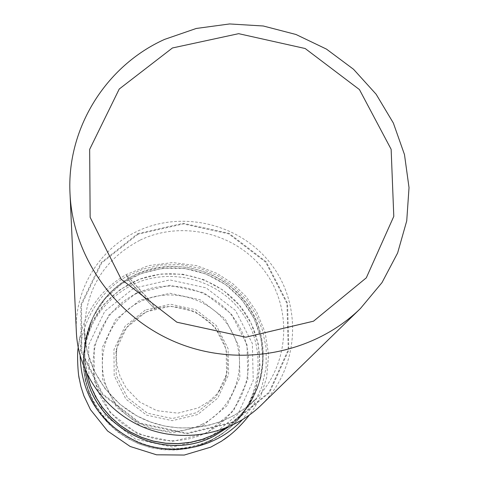 <?xml version="1.0" encoding="UTF-8"?>
<svg xmlns="http://www.w3.org/2000/svg" width="479" height="479" viewBox="0 0 479 479"><rect width="100%" height="100%" fill="white"/><g stroke="black" fill="none" stroke-linecap="round" stroke-linejoin="round"><path stroke-width="0.36" stroke-dasharray="2.4 1.8" d="M133.659 288.274L169.794 279.916L206.072 287.831L235.488 310.464L252.343 343.491L253.235 380.548L237.823 414.365L208.988 438.165L172.404 447.039L135.437 439.087L105.608 415.898L88.944 382.212L88.681 344.892L104.703 311.398L133.659 288.274M137.713 233.668L183.283 223.286L229.022 233.315L266.174 261.791L287.562 303.315L288.867 349.951L269.557 392.576L233.183 422.616L186.894 433.818L140.048 423.729L102.243 394.361L81.155 351.79L80.861 304.734L101.141 262.63L137.713 233.668M76.365 332.198C74.089 290.118 99.111 249.08 136.88 231.465C183.128 209.209 242.703 224.543 272.683 266.264C302.985 307.734 298.381 369.129 261.091 405.228M80.125 355.807C79.67 321.726 101.859 289.238 127.384 276.048L126.492 275.724L129.354 281.023L153.364 307.476L154.436 308.027L152.19 303.369L127.384 276.048L143.287 269.06L161.273 265.001L180.493 264.612L199.767 268.252L217.825 275.772L233.572 286.55L246.29 299.614L255.75 313.973L262.528 330.229L266.222 348.49L266.084 367.812L261.809 386.972L253.613 404.689L242.2 419.885M224.711 428.489L239.117 416.383C268.497 385.966 271.174 335.917 245.972 302.399C221.017 268.689 172.428 256.654 134.719 274.952C102.614 292.022 85.963 318.828 84.771 355.364L87.004 374.051M140.221 240.081C182.307 219.795 236.494 233.255 264.402 270.791C292.585 308.105 289.753 363.848 256.995 397.768C229.812 426.13 185.253 435.818 148.023 421.083C110.781 406.378 84.891 368.836 84.454 329.552C85.795 288.831 104.386 259.007 140.221 240.081M228.645 426.891C245.338 413.718 256.097 396.869 260.929 376.344C267.114 340.485 256.391 310.673 228.752 286.897C199.09 265.761 167.524 262.288 134.06 276.491C118.038 284.34 105.428 295.926 96.237 311.236C85.723 329.516 82.053 349.167 85.226 370.189M86.921 373.871C82.148 351.131 85.472 329.762 96.902 309.775C106.081 294.483 118.678 282.909 134.683 275.066C168.117 260.887 199.653 264.354 229.291 285.472C256.906 309.224 267.623 339.006 261.444 374.823C256.109 397.223 243.925 415.089 224.891 428.424M211.856 439.74C226.741 432.16 238.548 421.328 247.284 407.252L256.283 387.277L260.001 365.728L258.247 343.958L251.164 323.295L239.207 304.997L223.136 290.166L203.922 279.688L182.744 274.198L160.872 274.024L139.64 279.203L120.343 289.436L104.171 304.123L92.148 322.385L85.052 343.114C79.466 378.254 90.453 407.461 118.026 430.741C147.754 451.296 179.032 454.296 211.856 439.74M85.184 370.087C83.478 359.376 83.705 348.73 85.861 338.162L93.04 317.188L105.206 298.716L121.57 283.867L141.101 273.521L162.591 268.288L184.726 268.462L206.162 274.024L225.609 284.628L241.877 299.632L253.978 318.146L261.157 339.048L262.941 361.076L259.187 382.877L250.086 403.084C244.428 412.275 237.321 420.197 228.746 426.843M132.653 282.233C170.763 263.701 219.981 276.652 244.158 311.47C268.635 346.072 263.618 396.84 232.076 425.777L222.466 433.471L211.844 439.758L200.414 444.506L188.403 447.62L176.05 449.021L163.608 448.685L151.316 446.62L139.431 442.853L128.18 437.471L117.798 430.579L108.488 422.316L100.428 412.85L93.788 402.372L88.693 391.086L85.238 379.23L83.484 367.034C82.675 328.636 99.069 300.369 132.653 282.233M210.718 440.866L221.238 434.639L230.758 427.017C262.007 398.354 266.983 348.059 242.745 313.781C218.801 279.287 170.045 266.462 132.3 284.831C99.027 302.8 82.795 330.803 83.597 368.836L85.334 380.919L88.759 392.666L93.806 403.839L100.38 414.221L108.356 423.598L117.577 431.783L127.863 438.608L139 443.937L150.771 447.661L162.944 449.709L175.272 450.044L187.505 448.655L199.396 445.572L210.718 440.866M136.108 293.148L109.056 314.769L94.112 346.066L94.375 380.925L109.948 412.371L137.802 434.022L172.314 441.452L206.485 433.172L233.423 410.964L247.841 379.374L247.026 344.748L231.285 313.877L203.791 292.717L169.877 285.316L136.108 293.148M202.803 425.669L226.932 405.809L239.865 377.542L239.159 346.527L225.076 318.858L200.432 299.884L170.045 293.262L139.784 300.291L115.571 319.679L102.207 347.718L102.47 378.919L116.427 407.048L141.353 426.412L172.224 433.064L202.803 425.669M206.239 432.681C168.931 451.727 119.157 435.016 100.859 397.259C81.999 359.771 98.997 311.284 136.353 293.621C173.434 275.407 221.873 291.741 240.404 328.672C259.486 365.327 243.829 414.191 206.239 432.681M145.215 310.081L125.043 326.271L113.942 349.646L114.188 375.626L125.827 399.031L146.574 415.137L172.266 420.676L197.719 414.545L217.831 398.031L228.633 374.494L228.076 348.646L216.346 325.558L195.797 309.721L170.446 304.201L145.215 310.081M202.132 424.256C169.231 441.015 125.396 426.292 109.242 393.025C92.591 360.004 107.518 317.206 140.479 301.584C173.2 285.472 215.999 299.908 232.339 332.522C249.164 364.902 235.279 407.988 202.132 424.256M146.155 311.865L170.494 306.189L194.959 311.512L214.784 326.792L226.094 349.065L226.633 374.009L216.203 396.708L196.803 412.635L172.254 418.544L147.478 413.197L127.468 397.666L116.241 375.093L115.99 350.035L126.695 327.48L146.155 311.865M138 234.237L101.656 263.025L81.502 304.872L81.789 351.634L102.757 393.948L140.329 423.131L186.882 433.16L232.89 422.029L269.036 392.175L288.232 349.814L286.939 303.464L265.683 262.193L228.758 233.884L183.295 223.915L138 234.237M127.384 276.048C134.306 283.496 150.849 301.237 152.514 303.991L154.777 308.871C149.598 303.542 132.97 285.574 129.138 280.652L125.989 274.677L127.384 276.048M84.454 329.552L84.771 355.364C84.681 339.006 88.723 323.81 96.902 309.775L90.711 322.337L86.304 336.138L83.574 353.292L83.262 360.16L83.597 368.836C87.807 404.108 106.272 429.148 138.982 443.943C172.973 455.517 203.563 449.877 230.758 427.017L236.937 420.915L241.404 415.694L251.146 401.306L257.367 388.224L261.444 374.823C257.81 390.66 250.367 404.51 239.117 416.383L256.995 397.768L246.35 407.342L234.393 415.293L221.358 421.442L207.533 425.663L193.199 427.843L178.667 427.939L164.243 425.945L150.244 421.903L136.97 415.892L120.289 404.563L105.332 389.056L94.076 370.8L87.01 350.646L84.454 329.552M154.777 308.871C182.391 300.07 217.394 317.23 225.896 349.239C229.495 366.327 226.118 376.722 225.226 379.428L226.423 374.847L224.759 380.967L218.029 392.66L220.232 389.804L216.125 394.84L209.461 401.031L198.306 407.904L177.889 413.143L156.855 410.671L139.617 401.953L126.228 388.086L120.073 376.398L117.277 366.621L116.319 358.328L116.72 348.898L116.379 352.484C116.355 353.077 116.295 348.149 119.008 340.455L123.827 331.558C125.223 327.989 139.371 312.667 154.777 308.871M78.197 347.58L79.873 336.204L78.191 347.568L80.819 332.917C88.136 307.434 103.195 288.017 125.989 274.677L148.574 265.623L172.727 262.564L196.887 265.677L217.191 273.503L232.728 283.628L246.038 296.537L256.606 311.763L265.138 332.414L268.623 354.927L266.593 377.638L261.277 394.528L257.87 401.737L253.852 408.641L249.242 415.197M228.1 436.531L229.351 435.549M78.999 377.422L78.784 375.961"/><path stroke-width="0.72" d="M360.412 308.53L261.091 405.228C231.423 434.154 184.559 443.53 145.287 428.004C106.015 412.479 78.239 373.59 76.365 332.198L70.018 193.726C66.515 128.492 105.823 65.809 164.566 39.398L196.264 28.465L229.597 23.95L263.276 25.992L295.986 34.488L326.462 49.103L353.532 69.275L376.129 94.231L393.349 123.037L404.48 154.573L409.024 187.624L406.731 220.879L397.624 252.984L381.991 282.622L360.412 308.53C314.458 353.37 240.763 367.908 178.745 343.383C116.714 318.87 72.886 257.864 70.018 193.726M172.44 47.972L238.65 33.668L305.171 48.517L359.454 89.603L391.139 149.298L393.792 216.388L366.303 277.832L313.535 321.181L245.787 337.198L176.907 322.217L121.223 279.251L90.148 217.334L89.657 149.37L119.229 89.04L172.44 47.972M87.004 374.051L90.591 385.852L95.794 397.073L102.512 407.491L110.619 416.898L119.96 425.113L130.354 431.974L141.598 437.339L153.472 441.111L165.746 443.213L178.176 443.608L190.528 442.285L202.551 439.279L214.017 434.651L224.711 428.489M85.226 370.189C92.651 427.627 163.171 463.63 214.263 435.902L228.645 426.891M224.891 428.424L214.185 434.627L202.695 439.303L190.642 442.345L178.26 443.686L165.788 443.309L153.472 441.207L141.562 437.429L130.288 432.04L119.864 425.154L110.505 416.904L102.392 407.449L95.674 396.989L90.483 385.721L86.921 373.871M228.746 426.843L214.233 435.956C163.094 463.72 92.501 427.597 85.184 370.087M242.2 419.885C218.43 445.709 178.212 457.451 139.03 442.782C101.039 424.819 81.406 395.828 80.125 355.807M249.254 415.191L247.457 417.46L249.254 415.191M249.242 415.197L248.852 415.706M248.823 415.748C240.871 425.795 232.477 433.812 223.627 439.794L228.1 436.531M229.351 435.549L221.526 441.195L210.778 447.141L184.265 455.05L156.513 454.799L130.192 446.482L107.589 430.992L90.489 409.665L83.897 395.852L80.969 386.763L78.999 377.422M78.784 375.961L79.251 378.895C77.832 373.195 76.987 353.107 78.125 348.239M78.131 348.185L78.191 347.562"/></g></svg>
